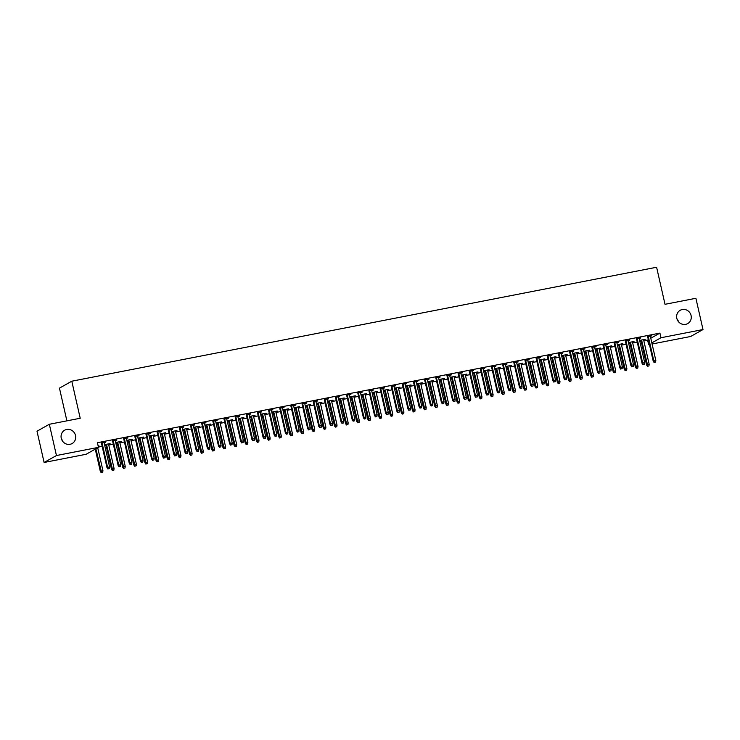 <?xml version="1.0" encoding="UTF-8"?>
<svg xmlns="http://www.w3.org/2000/svg" width="740" height="740" viewBox="0 0 740 740"><rect width="100%" height="100%" fill="white"/><g stroke="black" fill="none" stroke-linecap="round" stroke-linejoin="round"><path stroke-width="1.11" d="M75.517 435.499A7.631 7.234 -119.3 0 1 72.122 443.538A7.631 7.234 -119.3 0 1 61.254 438.274A7.631 7.234 -119.3 0 1 64.639 430.227A7.631 7.234 -119.3 0 1 75.517 435.499M691.086 315.545A7.631 7.234 -119.3 0 1 687.691 323.593A7.631 7.234 -119.3 0 1 676.823 318.329A7.631 7.234 -119.3 0 1 680.217 310.282A7.631 7.234 -119.3 0 1 691.086 315.545M61.439 438.977A7.631 7.234 -119.3 0 1 62.983 441.725M677.017 319.032A7.631 7.234 -119.3 0 1 678.562 321.78M98.401 447.053L102.148 446.322M104.803 445.804L106.098 445.554M108.752 445.036L113.294 444.148M115.949 443.63L117.244 443.38M119.899 442.862L124.44 441.974M127.095 441.456L128.39 441.207M131.045 440.689L135.596 439.81M138.251 439.292L139.536 439.033M142.191 438.524L146.742 437.636M149.397 437.118L150.683 436.868M153.337 436.35L157.888 435.462M160.543 434.944L161.838 434.695M164.493 434.177L169.035 433.289M171.689 432.771L172.984 432.521M175.639 432.003L180.181 431.115M182.835 430.597L184.131 430.347M186.785 429.829L191.327 428.941M193.982 428.432L195.277 428.173M197.931 427.655L202.473 426.776M205.128 426.259L206.423 426M209.078 425.491L213.629 424.603M216.284 424.085L217.569 423.835M220.224 423.317L224.775 422.429M227.43 421.911L228.715 421.661M231.37 421.143L235.921 420.255M238.576 419.737L239.871 419.488M242.526 418.97L247.068 418.082M249.722 417.564L251.017 417.314M253.672 416.796L258.214 415.908M260.868 415.399L262.163 415.14M264.818 414.622L269.36 413.743M272.015 413.225L273.31 412.966M275.964 412.457L280.506 411.57M283.161 411.052L284.456 410.802M287.111 410.284L291.662 409.396M294.317 408.878L295.602 408.628M298.257 408.11L302.808 407.222M305.463 406.704L306.749 406.454M309.403 405.936L313.954 405.048M316.609 404.53L317.904 404.281M320.559 403.763L325.101 402.875M327.755 402.366L329.05 402.107M331.705 401.589L336.247 400.71M338.901 400.192L340.197 399.942M342.851 399.424L347.393 398.536M350.048 398.018L351.343 397.769M353.998 397.25L358.539 396.363M361.194 395.845L362.489 395.595M365.144 395.077L369.695 394.189M372.35 393.671L373.635 393.421M376.29 392.903L380.841 392.015M383.496 391.497L384.782 391.247M387.436 390.729L391.987 389.841M394.642 389.332L395.937 389.074M398.592 388.555L403.134 387.677M405.788 387.159L407.083 386.909M409.738 386.391L414.28 385.503M416.935 384.985L418.23 384.735M420.884 384.217L425.426 383.329M428.081 382.811L429.376 382.562M432.031 382.043L436.572 381.156M439.227 380.638L440.522 380.388M443.177 379.87L447.728 378.982M450.382 378.464L451.668 378.214M454.323 377.696L458.874 376.817M461.529 376.299L462.815 376.04M465.469 375.522L470.02 374.644M472.675 374.125L473.97 373.876M476.625 373.358L481.166 372.47M483.821 371.952L485.116 371.702M487.771 371.184L492.313 370.296M494.968 369.778L496.263 369.528M498.917 369.01L503.459 368.122M506.114 367.604L507.409 367.355M510.063 366.837L514.615 365.949M517.26 365.43L518.555 365.181M521.21 364.663L525.761 363.784M528.416 363.266L529.701 363.007M532.356 362.489L536.907 361.61M539.562 361.092L540.848 360.843M543.502 360.325L548.053 359.437M550.708 358.918L552.003 358.669M554.658 358.151L559.199 357.263M561.854 356.745L563.149 356.495M565.804 355.977L570.346 355.089M573.001 354.571L574.296 354.321M576.95 353.803L581.492 352.915M584.147 352.397L585.442 352.147M588.096 351.63L592.648 350.751M595.302 350.233L596.588 349.974M599.243 349.456L603.794 348.577M606.449 348.059L607.734 347.809M610.389 347.291L614.94 346.403M617.595 345.885L618.88 345.636M621.535 345.118L626.086 344.23M628.741 343.712L630.036 343.462M632.691 342.944L637.232 342.056M639.887 341.538L641.182 341.288M643.837 340.77L647.583 340.039L648.638 344.674L649.378 344.257M86.127 454.277L44.104 462.472L56.444 455.535L98.466 447.349L86.127 454.277M56.444 455.535L49.34 424.27L37 431.207L44.104 462.472M66.896 420.857L59.459 388.139L71.799 381.202L656.602 267.251L665.02 304.307L695.896 298.285L703 329.55L690.66 336.487L652.088 343.998M649.433 344.516L648.638 344.674M110.057 443.584L104.543 444.666M110.121 443.88L108.558 444.185M105.903 444.703L104.608 444.953M116.726 439.838L112.573 440.957M116.791 440.134L115.227 440.439M132.349 439.246L126.836 440.319M132.423 439.532L130.851 439.838M128.196 440.356L126.91 440.615M139.018 435.499L134.865 436.609M139.092 435.786L137.52 436.091M154.651 434.898L149.138 435.971M154.715 435.194L153.143 435.499M150.498 436.017L149.203 436.267M161.32 431.152L157.157 432.271M161.385 431.448L159.812 431.753M176.943 430.55L171.43 431.633M177.008 430.846L175.445 431.152M172.79 431.67L171.495 431.92M183.613 426.804L179.459 427.924M183.677 427.1L182.114 427.406M199.236 426.212L193.723 427.285M199.301 426.508L197.737 426.814M195.083 427.322L193.788 427.581M205.905 422.466L201.752 423.576M205.97 422.753L204.406 423.058M221.538 421.865L216.024 422.938M221.602 422.161L220.03 422.466M217.375 422.984L216.089 423.234M228.197 418.118L224.044 419.238M228.272 418.414L226.699 418.72M243.83 417.526L238.317 418.6M243.895 417.813L242.332 418.118M239.677 418.637L238.382 418.886M250.499 413.771L246.346 414.89M250.564 414.067L249.001 414.372M266.123 413.179L260.61 414.252M266.187 413.475L264.624 413.78M261.969 414.289L260.674 414.548M272.792 409.433L268.639 410.543M272.857 409.72L271.293 410.025M288.415 408.832L282.902 409.904M288.489 409.128L286.917 409.433M284.262 409.951L282.976 410.2M295.084 405.085L290.931 406.204M295.158 405.381L293.586 405.687M310.717 404.493L305.204 405.566M310.782 404.78L309.218 405.085M306.564 405.603L305.269 405.853M317.386 400.738L313.224 401.857M317.451 401.034L315.878 401.339M333.009 400.146L327.496 401.219M333.074 400.442L331.511 400.747M328.856 401.256L327.561 401.515M339.679 396.4L335.525 397.51M339.743 396.686L338.18 396.992M355.302 395.798L349.789 396.871M355.367 396.094L353.803 396.4M351.149 396.918L349.854 397.167M361.971 392.052L357.818 393.171M362.036 392.348L360.473 392.653M377.604 391.46L372.091 392.533M377.668 391.747L376.096 392.052M373.441 392.57L372.155 392.82M384.273 387.704L380.11 388.824M384.338 388L382.765 388.306M399.896 387.113L394.383 388.186M399.961 387.409L398.398 387.714M395.743 388.223L394.448 388.482M406.565 383.366L402.412 384.476M406.63 383.653L405.067 383.958M422.189 382.765L416.675 383.838M422.253 383.061L420.69 383.366M418.035 383.884L416.74 384.134M428.858 379.019L424.704 380.138M428.923 379.315L427.359 379.62M444.481 378.427L438.968 379.5M444.555 378.714L442.983 379.019M440.328 379.537L439.042 379.786M451.15 374.671L446.997 375.791M451.224 374.967L449.652 375.272M466.783 374.079L461.27 375.152M466.848 374.375L465.284 374.68M462.63 375.199L461.335 375.448M473.452 370.333L469.289 371.443M473.517 370.62L471.944 370.925M489.075 369.732L483.562 370.805M489.14 370.028L487.577 370.333M484.922 370.851L483.627 371.101M495.745 365.986L491.591 367.105M495.809 366.282L494.246 366.587M511.368 365.394L505.855 366.466M511.442 365.68L509.869 365.986M507.215 366.504L505.92 366.753M518.037 361.638L513.884 362.757M518.102 361.934L516.538 362.239M533.67 361.046L528.157 362.119M533.734 361.342L532.162 361.647M529.507 362.165L528.221 362.415M540.339 357.3L536.176 358.41M540.404 357.587L538.831 357.901M555.962 356.699L550.449 357.772M556.027 356.995L554.463 357.3M551.809 357.818L550.514 358.068M562.631 352.952L558.478 354.072M562.696 353.248L561.133 353.554M578.255 352.36L572.741 353.433M578.319 352.647L576.756 352.952M574.101 353.47L572.806 353.72M584.924 348.605L580.771 349.724M584.989 348.901L583.425 349.206M600.547 348.013L595.034 349.086M600.621 348.309L599.048 348.614M596.394 349.132L595.108 349.382M607.216 344.267L603.063 345.377M607.29 344.562L605.718 344.868M622.849 343.665L617.336 344.738M622.913 343.961L621.35 344.267M618.696 344.785L617.401 345.034M629.518 339.919L625.365 341.038M629.583 340.215L628.01 340.52M645.141 339.327L639.628 340.4M645.206 339.614L643.643 339.919M640.988 340.437L639.693 340.687M651.811 335.581L647.657 336.691M651.875 335.868L650.312 336.173M647.583 340.039L648.323 339.623M650.784 338.245L659.923 333.111L97.412 442.714L98.466 447.349M640.664 337.745L636.511 338.865M640.729 338.041L639.166 338.346M633.995 341.492L628.482 342.574M634.06 341.788L632.496 342.093M629.842 342.611L628.547 342.861M618.372 342.093L614.209 343.212M618.437 342.389L616.864 342.694M611.702 345.839L606.19 346.912M611.767 346.135L610.195 346.44M607.54 346.958L606.254 347.208M596.07 346.44L591.917 347.55M596.135 346.727L594.572 347.032M589.401 350.187L583.888 351.26M589.475 350.473L587.902 350.779M585.248 351.296L583.952 351.555M573.778 350.779L569.624 351.898M573.842 351.075L572.279 351.38M567.108 354.525L561.595 355.607M567.173 354.821L565.61 355.126M562.955 355.644L561.66 355.894M551.485 355.126L547.323 356.245M551.55 355.422L549.977 355.727M544.816 358.872L539.303 359.945M544.88 359.168L543.317 359.474M540.663 359.992L539.368 360.241M529.183 359.474L525.03 360.584M529.257 359.76L527.685 360.065M522.514 363.22L517.001 364.293M522.588 363.507L521.015 363.812M518.361 364.33L517.075 364.589M506.891 363.812L502.738 364.931M506.955 364.108L505.392 364.413M500.221 367.558L494.709 368.64M500.286 367.854L498.723 368.159M496.068 368.677L494.773 368.927M484.598 368.159L480.445 369.279M484.663 368.455L483.1 368.761M477.929 371.906L472.416 372.979M477.994 372.202L476.43 372.507M473.776 373.025L472.481 373.275M462.306 372.507L458.143 373.617M462.371 372.793L460.798 373.099M455.637 376.253L450.124 377.326M455.701 376.54L454.129 376.845M451.474 377.363L450.188 377.622M440.004 376.845L435.851 377.964M440.069 377.141L438.506 377.446M433.335 380.591L427.822 381.674M433.4 380.887L431.836 381.193M429.182 381.711L427.887 381.96M417.712 381.193L413.558 382.312M417.776 381.489L416.213 381.794M411.042 384.939L405.529 386.012M411.107 385.235L409.544 385.54M406.889 386.058L405.594 386.308M395.419 385.54L391.257 386.65M395.484 385.827L393.911 386.132M388.75 389.286L383.237 390.359M388.815 389.573L387.251 389.878M384.596 390.396L383.302 390.655M373.117 389.878L368.964 390.998M373.191 390.174L371.619 390.48M366.448 393.625L360.935 394.707M366.522 393.921L364.95 394.226M362.295 394.744L361.009 394.993M350.825 394.226L346.671 395.345M350.889 394.522L349.326 394.827M344.156 397.972L338.643 399.045M344.22 398.268L342.657 398.573M340.002 399.091L338.707 399.341M328.532 398.573L324.379 399.683M328.597 398.86L327.034 399.165M321.863 402.32L316.35 403.393M321.928 402.606L320.364 402.911M317.71 403.43L316.415 403.689M306.231 402.911L302.077 404.031M306.305 403.207L304.732 403.513M299.571 406.658L294.058 407.731M299.635 406.954L298.063 407.259M295.408 407.777L294.122 408.027M283.938 407.259L279.785 408.378M284.003 407.555L282.44 407.86M277.269 411.005L271.756 412.078M277.334 411.301L275.77 411.607M273.115 412.125L271.821 412.374M261.646 411.607L257.492 412.717M261.71 411.893L260.147 412.199M254.976 415.353L249.463 416.426M255.041 415.639L253.478 415.945M250.823 416.463L249.528 416.713M239.353 415.945L235.191 417.064M239.418 416.241L237.845 416.546M232.684 419.691L227.171 420.764M232.749 419.987L231.185 420.292M228.531 420.81L227.236 421.06M217.051 420.292L212.898 421.402M217.125 420.588L215.553 420.894M210.382 424.039L204.869 425.111M210.456 424.335L208.883 424.64M206.229 425.158L204.943 425.408M194.759 424.64L190.606 425.75M194.824 424.927L193.26 425.232M188.09 428.386L182.577 429.459M188.154 428.673L186.591 428.978M183.936 429.496L182.641 429.746M172.466 428.978L168.313 430.097M172.531 429.274L170.968 429.579M165.797 432.724L160.284 433.797M165.862 433.02L164.299 433.325M161.644 433.844L160.349 434.093M150.165 433.325L146.011 434.436M150.238 433.621L148.666 433.927M143.505 437.072L137.992 438.145M143.569 437.368L141.997 437.673M139.342 438.191L138.056 438.441M127.872 437.673L123.719 438.783M127.937 437.96L126.374 438.265M121.203 441.419L115.69 442.492M121.267 441.706L119.704 442.011M117.05 442.529L115.755 442.779M105.58 442.011L101.426 443.131M105.644 442.307L104.081 442.613M98.91 445.757L98.142 445.915M98.975 446.054L98.207 446.202M659.923 333.111L660.977 337.736L703 329.55M49.34 424.27L80.216 418.257L71.799 381.202M651.829 342.879L660.977 337.736M647.593 336.395L653.226 361.222L653.827 360.889L648.24 336.275M654.484 362.378L655.594 362.165L654.484 362.378L653.827 360.889L655.834 360.491L650.247 335.886M653.226 361.222L654.151 362.563M655.594 362.165L655.834 360.491M647.482 366.309L648.934 365.911L647.482 366.309L646.557 364.968L649.165 364.237L643.578 339.632M647.815 366.124L641.571 340.021M646.557 364.968L640.923 340.15M649.165 364.237L648.934 365.911M636.437 338.568L642.08 363.396L642.681 363.053L637.094 338.448M643.337 364.552L644.448 364.33L643.337 364.552L642.681 363.053L644.688 362.665L639.092 338.05M642.08 363.396L643.005 364.737M644.448 364.33L644.688 362.665M625.291 340.742L630.933 365.569L631.535 365.227L625.938 340.613M632.191 366.726L633.301 366.504L632.191 366.726L631.535 365.227L633.542 364.839L627.946 340.224M630.933 365.569L631.858 366.911M633.301 366.504L633.542 364.839M636.335 368.483L637.778 368.076L636.335 368.483L635.41 367.142L638.019 366.411L632.432 341.797M636.668 368.298L630.424 342.195M635.41 367.142L629.777 342.315M638.019 366.411L637.778 368.076M625.189 370.657L626.632 370.25L625.189 370.657L624.264 369.315L626.873 368.585L621.276 343.971M625.522 370.472L619.269 344.368M624.264 369.315L618.621 344.489M626.873 368.585L626.632 370.25M614.145 342.916L619.787 367.743L620.388 367.401L614.792 342.786M621.045 368.89L622.155 368.677L621.045 368.89L620.388 367.401L622.396 367.012L616.799 342.398M619.787 367.743L620.703 369.084M622.155 368.677L622.396 367.012M602.998 345.09L608.641 369.907L609.242 369.575L603.646 344.96M609.89 371.064L611.009 370.851L609.89 371.064L609.242 369.575L611.249 369.186L605.653 344.572M608.641 369.907L609.557 371.258M611.009 370.851L611.249 369.186M614.043 372.831L615.486 372.424L614.043 372.831L613.118 371.489L615.726 370.759L610.13 346.144M614.376 372.646L608.123 346.533M613.118 371.489L607.475 346.662M615.726 370.759L615.486 372.424M602.887 375.004L604.34 374.597L602.887 375.004L601.971 373.654L604.58 372.932L598.984 348.318M603.22 374.81L596.976 348.707M601.971 373.654L596.329 348.836M604.58 372.932L604.34 374.597M591.852 347.264L597.495 372.081L598.087 371.748L592.5 347.134M598.743 373.238L599.863 373.025L598.743 373.238L598.087 371.748L600.094 371.351L594.507 346.746M597.495 372.081L598.41 373.423M599.863 373.025L600.094 371.351M591.741 377.178L593.193 376.771L591.741 377.178L590.825 375.828L593.424 375.106L587.837 350.492M592.074 376.984L585.83 350.88M590.825 375.828L585.183 351.01M593.424 375.106L593.193 376.771M580.706 349.428L586.339 374.255L586.94 373.922L581.353 349.308M587.597 375.411L588.716 375.199L587.597 375.411L586.94 373.922L588.948 373.524L583.361 348.919M586.339 374.255L587.264 375.596M588.716 375.199L588.948 373.524M580.595 379.343L582.047 378.945L580.595 379.343L579.67 378.001L582.278 377.271L576.691 352.666M580.928 379.157L574.684 353.054M579.67 378.001L574.037 353.184M582.278 377.271L582.047 378.945M569.56 351.602L575.193 376.429L575.794 376.087L570.207 351.482M576.451 377.585L577.561 377.363L576.451 377.585L575.794 376.087L577.801 375.698L572.214 351.084M575.193 376.429L576.118 377.77M577.561 377.363L577.801 375.698M569.449 381.516L570.901 381.109L569.449 381.516L568.524 380.175L571.132 379.444L565.545 354.83M569.782 381.331L563.538 355.228M568.524 380.175L562.89 355.348M571.132 379.444L570.901 381.109M558.404 353.776L564.047 378.603L564.648 378.26L559.061 353.646M565.304 379.759L566.415 379.537L565.304 379.759L564.648 378.26L566.655 377.872L561.059 353.257M564.047 378.603L564.971 379.944M566.415 379.537L566.655 377.872M558.302 383.69L559.745 383.283L558.302 383.69L557.377 382.349L559.986 381.618L554.399 357.004M558.635 383.505L552.391 357.401M557.377 382.349L551.744 357.522M559.986 381.618L559.745 383.283M547.258 355.949L552.9 380.767L553.502 380.434L547.905 355.82M554.158 381.923L555.268 381.711L554.158 381.923L553.502 380.434L555.509 380.046L549.913 355.431M552.9 380.767L553.825 382.118M555.268 381.711L555.509 380.046M547.156 385.864L548.599 385.457L547.156 385.864L546.231 384.522L548.84 383.792L543.243 359.178M547.489 385.679L541.236 359.566M546.231 384.522L540.588 359.696M548.84 383.792L548.599 385.457M536.112 358.123L541.754 382.941L542.355 382.608L536.759 357.993M543.003 384.097L544.122 383.884L543.003 384.097L542.355 382.608L544.363 382.219L538.766 357.605M541.754 382.941L542.67 384.291M544.122 383.884L544.363 382.219M536.01 388.038L537.453 387.631L536.01 388.038L535.085 386.687L537.693 385.966L532.097 361.351M536.343 387.843L530.09 361.74M535.085 386.687L529.442 361.869M537.693 385.966L537.453 387.631M524.965 360.297L530.608 385.115L531.209 384.782L525.613 360.167M531.857 386.271L532.976 386.058L531.857 386.271L531.209 384.782L533.216 384.384L527.62 359.779M530.608 385.115L531.524 386.456M532.976 386.058L533.216 384.384M524.854 390.211L526.307 389.804L524.854 390.211L523.938 388.861L526.547 388.139L520.951 363.525M525.187 390.017L518.943 363.914M523.938 388.861L518.296 364.043M526.547 388.139L526.307 389.804M513.819 362.461L519.462 387.288L520.054 386.955L514.466 362.341M520.71 388.445L521.83 388.223L520.71 388.445L520.054 386.955L522.061 386.558L516.474 361.943M519.462 387.288L520.377 388.63M521.83 388.223L522.061 386.558M513.708 392.376L515.16 391.978L513.708 392.376L512.792 391.035L515.391 390.304L509.805 365.699M514.041 392.191L507.797 366.087M512.792 391.035L507.15 366.217M515.391 390.304L515.16 391.978M502.673 364.635L508.306 389.462L508.907 389.12L503.32 364.515M509.564 390.618L510.683 390.396L509.564 390.618L508.907 389.12L510.915 388.731L505.327 364.117M508.306 389.462L509.231 390.803M510.683 390.396L510.915 388.731M502.562 394.55L504.014 394.143L502.562 394.55L501.637 393.208L504.245 392.478L498.658 367.863M502.895 394.365L496.651 368.261M501.637 393.208L496.004 368.381M504.245 392.478L504.014 394.143M491.526 366.809L497.16 391.636L497.761 391.293L492.174 366.679M498.418 392.792L499.528 392.57L498.418 392.792L497.761 391.293L499.768 390.905L494.181 366.291M497.16 391.636L498.085 392.977M499.528 392.57L499.768 390.905M491.416 396.723L492.859 396.316L491.416 396.723L490.49 395.382L493.099 394.651L487.512 370.037M491.749 396.538L485.505 370.435M490.49 395.382L484.857 370.555M493.099 394.651L492.859 396.316M480.371 368.983L486.013 393.8L486.615 393.467L481.019 368.853M487.272 394.957L488.382 394.744L487.272 394.957L486.615 393.467L488.622 393.079L483.026 368.464M486.013 393.8L486.938 395.151M488.382 394.744L488.622 393.079M480.269 398.897L481.712 398.49L480.269 398.897L479.344 397.556L481.953 396.825L476.357 372.211M480.602 398.712L474.359 372.599M479.344 397.556L473.702 372.729M481.953 396.825L481.712 398.49M469.225 371.156L474.867 395.974L475.469 395.641L469.872 371.027M476.125 397.13L477.235 396.918L476.125 397.13L475.469 395.641L477.476 395.253L471.88 370.638M474.867 395.974L475.792 397.325M477.235 396.918L477.476 395.253M469.123 401.071L470.566 400.664L469.123 401.071L468.198 399.72L470.807 398.999L465.21 374.385M469.456 400.877L463.203 374.773M468.198 399.72L462.556 374.903M470.807 398.999L470.566 400.664M458.079 373.33L463.721 398.148L464.322 397.815L458.726 373.2M464.97 399.304L466.089 399.091L464.97 399.304L464.322 397.815L466.329 397.417L460.733 372.812M463.721 398.148L464.637 399.489M466.089 399.091L466.329 397.417M457.968 403.235L459.42 402.838L457.968 403.235L457.052 401.894L459.66 401.173L454.064 376.558M458.31 403.05L452.057 376.947M457.052 401.894L451.409 377.076M459.66 401.173L459.42 402.838M446.932 375.495L452.575 400.322L453.176 399.989L447.58 375.374M453.824 401.478L454.943 401.256L453.824 401.478L453.176 399.989L455.174 399.591L449.587 374.976M452.575 400.322L453.49 401.663M454.943 401.256L455.174 399.591M446.821 405.409L448.274 405.011L446.821 405.409L445.906 404.068L448.514 403.337L442.918 378.732M447.154 405.224L440.911 379.121M445.906 404.068L440.263 379.241M448.514 403.337L448.274 405.011M435.786 377.668L441.429 402.495L442.021 402.153L436.434 377.548M442.677 403.651L443.796 403.43L442.677 403.651L442.021 402.153L444.028 401.764L438.441 377.15M441.429 402.495L442.344 403.837M443.796 403.43L444.028 401.764M435.675 407.583L437.127 407.176L435.675 407.583L434.759 406.242L437.358 405.511L431.772 380.897M436.008 407.398L429.764 381.294M434.759 406.242L429.117 381.414M437.358 405.511L437.127 407.176M424.64 379.842L430.273 404.669L430.874 404.327L425.287 379.713M431.531 405.825L432.65 405.603L431.531 405.825L430.874 404.327L432.882 403.938L427.295 379.324M430.273 404.669L431.198 406.01M432.65 405.603L432.882 403.938M424.529 409.757L425.981 409.35L424.529 409.757L423.604 408.415L426.212 407.685L420.625 383.07M424.862 409.572L418.618 383.468M423.604 408.415L417.971 383.588M426.212 407.685L425.981 409.35M413.493 382.016L419.127 406.834L419.728 406.5L414.141 381.886M420.385 407.99L421.495 407.777L420.385 407.99L419.728 406.5L421.735 406.112L416.148 381.498M419.127 406.834L420.052 408.184M421.495 407.777L421.735 406.112M413.382 411.93L414.825 411.523L413.382 411.93L412.457 410.589L415.066 409.858L409.479 385.244M413.716 411.745L407.472 385.632M412.457 410.589L406.824 385.762M415.066 409.858L414.825 411.523M402.338 384.19L407.981 409.007L408.582 408.674L402.986 384.06M409.239 410.164L410.349 409.951L409.239 410.164L408.582 408.674L410.589 408.286L404.993 383.671M407.981 409.007L408.906 410.358M410.349 409.951L410.589 408.286M402.236 414.104L403.679 413.697L402.236 414.104L401.311 412.754L403.92 412.032L398.324 387.418M402.569 413.91L396.325 387.806M401.311 412.754L395.669 387.936M403.92 412.032L403.679 413.697M391.192 386.363L396.834 411.181L397.436 410.848L391.839 386.234M398.092 412.337L399.202 412.125L398.092 412.337L397.436 410.848L399.443 410.45L393.846 385.845M396.834 411.181L397.759 412.522M399.202 412.125L399.443 410.45M380.046 388.528L385.688 413.355L386.289 413.013L380.693 388.407M386.937 414.511L388.056 414.289L386.937 414.511L386.289 413.013L388.296 412.624L382.7 388.01M385.688 413.355L386.604 414.696M388.056 414.289L388.296 412.624M368.899 390.702L374.542 415.529L375.143 415.186L369.547 390.581M375.791 416.685L376.91 416.463L375.791 416.685L375.143 415.186L377.141 414.798L371.554 390.184M374.542 415.529L375.457 416.87M376.91 416.463L377.141 414.798M357.753 392.875L363.396 417.702L363.988 417.36L358.401 392.746M364.644 418.858L365.764 418.637L364.644 418.858L363.988 417.36L365.995 416.971L360.408 392.357M363.396 417.702L364.311 419.043M365.764 418.637L365.995 416.971M346.607 395.049L352.24 419.867L352.841 419.534L347.254 394.92M353.498 421.023L354.617 420.81L353.498 421.023L352.841 419.534L354.849 419.145L349.262 394.531M352.24 419.867L353.165 421.217M354.617 420.81L354.849 419.145M335.461 397.223L341.094 422.041L341.695 421.707L336.108 397.093M342.352 423.197L343.462 422.984L342.352 423.197L341.695 421.707L343.702 421.319L338.115 396.705M341.094 422.041L342.019 423.391M343.462 422.984L343.702 421.319M324.305 399.397L329.947 424.214L330.549 423.881L324.953 399.267M331.206 425.371L332.315 425.158L331.206 425.371L330.549 423.881L332.556 423.483L326.96 398.879M329.947 424.214L330.873 425.555M332.315 425.158L332.556 423.483M313.159 401.561L318.801 426.388L319.403 426.046L313.806 401.441M320.059 427.544L321.169 427.322L320.059 427.544L319.403 426.046L321.41 425.657L315.814 401.043M318.801 426.388L319.726 427.729M321.169 427.322L321.41 425.657M302.012 403.735L307.655 428.562L308.256 428.22L302.66 403.615M308.904 429.718L310.023 429.496L308.904 429.718L308.256 428.22L310.264 427.831L304.667 403.217M307.655 428.562L308.571 429.903M310.023 429.496L310.264 427.831M290.866 405.909L296.509 430.736L297.11 430.393L291.514 405.779M297.757 431.892L298.877 431.67L297.757 431.892L297.11 430.393L299.108 430.005L293.521 405.391M296.509 430.736L297.425 432.077M298.877 431.67L299.108 430.005M279.72 408.082L285.363 432.9L285.954 432.567L280.368 407.953M286.611 434.056L287.731 433.844L286.611 434.056L285.954 432.567L287.962 432.179L282.375 407.564M285.363 432.9L286.278 434.25M287.731 433.844L287.962 432.179M268.574 410.256L274.207 435.074L274.808 434.741L269.221 410.127M275.465 436.23L276.584 436.017L275.465 436.23L274.808 434.741L276.815 434.352L271.229 409.738M274.207 435.074L275.132 436.415M276.584 436.017L276.815 434.352M257.428 412.421L263.061 437.248L263.662 436.914L258.075 412.3M264.319 438.404L265.429 438.191L264.319 438.404L263.662 436.914L265.669 436.517L260.082 411.912M263.061 437.248L263.986 438.589M265.429 438.191L265.669 436.517M246.272 414.594L251.914 439.421L252.516 439.079L246.919 414.474M253.173 440.578L254.282 440.356L253.173 440.578L252.516 439.079L254.523 438.69L248.927 414.076M251.914 439.421L252.839 440.763M254.282 440.356L254.523 438.69M235.126 416.768L240.768 441.595L241.37 441.253L235.773 416.648M242.026 442.751L243.136 442.529L242.026 442.751L241.37 441.253L243.377 440.864L237.781 416.25M240.768 441.595L241.693 442.936M243.136 442.529L243.377 440.864M223.98 418.942L229.622 443.769L230.223 443.427L224.627 418.812M230.871 444.925L231.99 444.703L230.871 444.925L230.223 443.427L232.231 443.038L226.634 418.424M229.622 443.769L230.538 445.11M231.99 444.703L232.231 443.038M212.833 421.115L218.476 445.933L219.077 445.6L213.481 420.986M219.725 447.089L220.844 446.877L219.725 447.089L219.077 445.6L221.075 445.212L215.488 420.598M218.476 445.933L219.392 447.284M220.844 446.877L221.075 445.212M201.687 423.289L207.329 448.107L207.922 447.774L202.335 423.16M208.578 449.263L209.697 449.05L208.578 449.263L207.922 447.774L209.929 447.376L204.342 422.771M207.329 448.107L208.245 449.448M209.697 449.05L209.929 447.376M190.541 425.454L196.174 450.281L196.775 449.948L191.188 425.334M197.432 451.437L198.551 451.224L197.432 451.437L196.775 449.948L198.783 449.55L193.196 424.945M196.174 450.281L197.099 451.622M198.551 451.224L198.783 449.55M179.394 427.628L185.028 452.454L185.629 452.112L180.042 427.507M186.286 453.611L187.396 453.389L186.286 453.611L185.629 452.112L187.636 451.724L182.049 427.11M185.028 452.454L185.953 453.796M187.396 453.389L187.636 451.724M168.239 429.801L173.881 454.628L174.483 454.286L168.887 429.672M175.139 455.785L176.25 455.562L175.139 455.785L174.483 454.286L176.49 453.898L170.894 429.283M173.881 454.628L174.806 455.97M176.25 455.562L176.49 453.898M157.093 431.975L162.735 456.802L163.337 456.46L157.74 431.846M163.993 457.958L165.103 457.736L163.993 457.958L163.337 456.46L165.344 456.071L159.748 431.457M162.735 456.802L163.66 458.143M165.103 457.736L165.344 456.071M145.947 434.149L151.589 458.967L152.19 458.634L146.594 434.019M152.838 460.123L153.957 459.91L152.838 460.123L152.19 458.634L154.197 458.245L148.601 433.631M151.589 458.967L152.505 460.317M153.957 459.91L154.197 458.245M134.8 436.322L140.443 461.14L141.044 460.807L135.448 436.193M141.692 462.296L142.811 462.084L141.692 462.296L141.044 460.807L143.042 460.41L137.455 435.805M140.443 461.14L141.358 462.482M142.811 462.084L143.042 460.41M123.654 438.487L129.287 463.314L129.888 462.981L124.302 438.367M130.545 464.47L131.665 464.257L130.545 464.47L129.888 462.981L131.896 462.583L126.309 437.978M129.287 463.314L130.212 464.655M131.665 464.257L131.896 462.583M112.508 440.661L118.141 465.488L118.742 465.146L113.155 440.541M119.399 466.644L120.518 466.422L119.399 466.644L118.742 465.146L120.749 464.757L115.163 440.143M118.141 465.488L119.066 466.829M120.518 466.422L120.749 464.757M391.09 416.269L392.533 415.871L391.09 416.269L390.165 414.927L392.774 414.197L387.177 389.592M391.423 416.084L385.17 389.98M390.165 414.927L384.522 390.11M392.774 414.197L392.533 415.871M379.935 418.442L381.387 418.045L379.935 418.442L379.019 417.101L381.627 416.37L376.031 391.765M380.277 418.257L374.024 392.154M379.019 417.101L373.376 392.274M381.627 416.37L381.387 418.045M368.788 420.616L370.24 420.209L368.788 420.616L367.873 419.275L370.481 418.544L364.885 393.93M369.121 420.431L362.878 394.328M367.873 419.275L362.23 394.448M370.481 418.544L370.24 420.209M357.642 422.79L359.094 422.383L357.642 422.79L356.726 421.449L359.325 420.718L353.739 396.104M357.975 422.605L351.731 396.492M356.726 421.449L351.084 396.621M359.325 420.718L359.094 422.383M346.496 424.964L347.948 424.557L346.496 424.964L345.571 423.622L348.179 422.892L342.592 398.277M346.829 424.779L340.585 398.666M345.571 423.622L339.938 398.795M348.179 422.892L347.948 424.557M335.35 427.137L336.793 426.73L335.35 427.137L334.425 425.787L337.033 425.065L331.446 400.451M335.683 426.943L329.439 400.839M334.425 425.787L328.791 400.969M337.033 425.065L336.793 426.73M324.203 429.302L325.646 428.904L324.203 429.302L323.278 427.961L325.887 427.23L320.291 402.625M324.536 429.117L318.293 403.013M323.278 427.961L317.636 403.143M325.887 427.23L325.646 428.904M313.057 431.476L314.5 431.078L313.057 431.476L312.132 430.134L314.74 429.404L309.144 404.799M313.39 431.291L307.137 405.187M312.132 430.134L306.489 405.307M314.74 429.404L314.5 431.078M301.901 433.649L303.354 433.242L301.901 433.649L300.986 432.308L303.594 431.577L297.998 406.963M302.244 433.464L295.991 407.361M300.986 432.308L295.343 407.481M303.594 431.577L303.354 433.242M290.755 435.823L292.207 435.416L290.755 435.823L289.839 434.482L292.448 433.751L286.852 409.137M291.088 435.638L284.845 409.525M289.839 434.482L284.197 409.655M292.448 433.751L292.207 435.416M279.609 437.997L281.061 437.59L279.609 437.997L278.693 436.656L281.293 435.925L275.706 411.311M279.942 437.812L273.698 411.699M278.693 436.656L273.051 411.829M281.293 435.925L281.061 437.59M268.463 440.171L269.915 439.764L268.463 440.171L267.538 438.82L270.146 438.099L264.559 413.484M268.796 439.976L262.552 413.873M267.538 438.82L261.904 414.002M270.146 438.099L269.915 439.764M257.317 442.335L258.76 441.937L257.317 442.335L256.392 440.994L259 440.263L253.413 415.658M257.65 442.15L251.406 416.046M256.392 440.994L250.758 416.176M259 440.263L258.76 441.937M246.17 444.509L247.613 444.111L246.17 444.509L245.245 443.168L247.854 442.437L242.257 417.832M246.503 444.324L240.26 418.22M245.245 443.168L239.603 418.341M247.854 442.437L247.613 444.111M235.024 446.683L236.467 446.276L235.024 446.683L234.099 445.341L236.708 444.611L231.111 419.996M235.357 446.498L229.104 420.394M234.099 445.341L228.457 420.514M236.708 444.611L236.467 446.276M223.869 448.856L225.321 448.449L223.869 448.856L222.953 447.515L225.561 446.784L219.965 422.17M224.211 448.671L217.958 422.559M222.953 447.515L217.31 422.688M225.561 446.784L225.321 448.449M212.722 451.03L214.174 450.623L212.722 451.03L211.806 449.689L214.415 448.958L208.819 424.344M213.055 450.836L206.812 424.732M211.806 449.689L206.164 424.862M214.415 448.958L214.174 450.623M201.576 453.204L203.028 452.797L201.576 453.204L200.66 451.853L203.26 451.132L197.672 426.518M201.909 453.01L195.665 426.906M200.66 451.853L195.018 427.036M203.26 451.132L203.028 452.797M190.43 455.368L191.882 454.971L190.43 455.368L189.505 454.027L192.113 453.296L186.526 428.691M190.763 455.183L184.519 429.08M189.505 454.027L183.871 429.209M192.113 453.296L191.882 454.971M179.284 457.542L180.727 457.135L179.284 457.542L178.358 456.201L180.967 455.47L175.38 430.856M179.617 457.357L173.373 431.254M178.358 456.201L172.725 431.374M180.967 455.47L180.727 457.135M168.137 459.716L169.58 459.309L168.137 459.716L167.212 458.375L169.821 457.644L164.225 433.029M168.47 459.531L162.227 433.427M167.212 458.375L161.57 433.548M169.821 457.644L169.58 459.309M156.991 461.889L158.434 461.483L156.991 461.889L156.066 460.548L158.674 459.818L153.078 435.203M157.324 461.704L151.071 435.592M156.066 460.548L150.424 435.721M158.674 459.818L158.434 461.483M145.835 464.063L147.288 463.656L145.835 464.063L144.92 462.713L147.528 461.991L141.932 437.377M146.169 463.869L139.925 437.766M144.92 462.713L139.277 437.895M147.528 461.991L147.288 463.656M134.689 466.237L136.142 465.83L134.689 466.237L133.774 464.887L136.382 464.165L130.786 439.551M135.022 466.043L128.779 439.939M133.774 464.887L128.131 440.069M136.382 464.165L136.142 465.83M123.543 468.401L124.995 468.004L123.543 468.401L122.627 467.06L125.227 466.329L119.64 441.725M123.876 468.217L117.632 442.113M122.627 467.06L116.985 442.243M125.227 466.329L124.995 468.004M112.397 470.575L113.849 470.168L112.397 470.575L111.472 469.234L114.08 468.503L108.493 443.889M112.73 470.39L106.486 444.287M111.472 469.234L105.839 444.407M114.08 468.503L113.849 470.168M101.362 442.835L106.995 467.661L107.596 467.319L102.009 442.705M108.253 468.818L109.363 468.596L108.253 468.818L107.596 467.319L109.603 466.931L104.016 442.317M106.995 467.661L107.92 469.003M109.363 468.596L109.603 466.931M101.251 472.749L102.694 472.342L101.251 472.749L100.326 471.408L102.934 470.677L97.726 447.765M101.584 472.564L95.867 448.81M100.326 471.408L95.266 449.143M102.934 470.677L102.694 472.342"/></g></svg>
